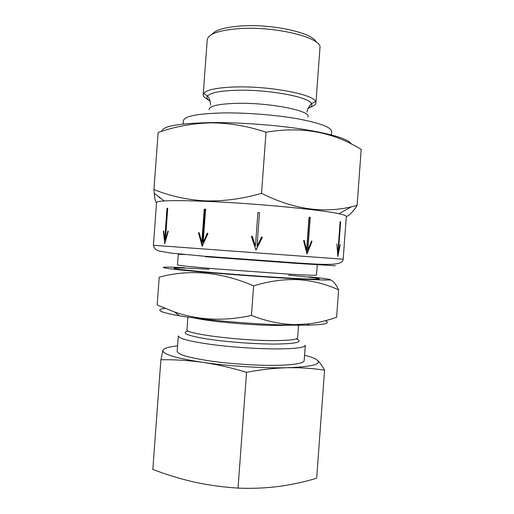 <?xml version="1.0" encoding="UTF-8"?>
<svg xmlns="http://www.w3.org/2000/svg" width="514" height="514" viewBox="0 0 514 514"><rect width="100%" height="100%" fill="white"/><g stroke="black" fill="none" stroke-linecap="round" stroke-linejoin="round"><path stroke-width="0.77" d="M279.32 348.91C296.212 348.665 304.873 347.445 305.297 345.235L304.172 360.642C303.716 363.25 295.03 364.805 278.119 365.306C258.972 365.743 231.589 364.015 210.56 361.027C188.767 357.712 177.638 354.48 177.176 351.313L178.307 335.912C178.808 338.604 189.962 341.469 211.768 344.521C232.816 347.297 260.193 349.064 279.32 348.91M309.055 276.815L320.004 277.984C339.33 280.336 331.89 280.65 297.683 278.929C266.175 277.213 216.76 273.519 188.535 270.769C160.072 268.012 156.5 266.702 173.591 267.235L184.59 267.672M338.623 289.864C326.255 284.152 312.833 280.76 298.338 279.674C283.966 279.063 269.053 281.132 253.62 285.88L251.449 315.435C266.117 321.211 280.65 324.283 295.042 324.655L309.383 323.846C318.815 322.561 327.893 320.363 336.619 317.254L338.623 289.864C335.809 283.831 332.924 280.515 329.975 279.924M325.227 320.736C331.106 323.222 325.047 324.7 307.064 325.176L294.291 325.189C260.707 324.854 205.786 320.331 179.495 315.808C159.777 312.313 154.849 309.807 164.705 308.284M310.572 263.778L317.292 264.453L316.508 275.086C316.226 275.498 306.948 275.176 288.688 274.129L214.544 268.796C190.508 266.747 178.146 265.442 177.465 264.871L178.249 254.244L184.995 254.558M211.903 34.374C215.263 30.063 224.689 27.287 240.192 26.041C271.289 23.528 312.962 32.748 316.116 42.026M319.939 48.11L319.939 48.072C323.075 37.895 275.054 25.739 238.233 28.688C218.527 30.365 208.189 34.065 207.238 39.796L207.232 39.829M337.846 252.753L340.127 221.566L340.621 221.669L338.347 252.804L340.3 244.413L337.826 256.512L336.882 243.964L337.569 252.734M306.64 250.022L309.042 217.229L310.27 217.364L307.867 250.125L311.51 241.072L312.03 241.419L306.967 254L303.594 240.668L304.211 240.417L306.64 250.022L305.971 249.984M255.445 246.065L257.912 212.533L259.499 212.655L257.039 246.187L261.671 236.941L262.378 237.307L255.953 250.138L251.442 236.485L252.201 236.234L255.445 246.065L252.091 236.267M154.451 231.062L156.558 202.49C156.59 201.771 159.154 201.25 164.242 200.929C172.595 200.434 186.344 200.569 205.504 201.334C253.241 203.197 320.993 209.654 338.932 213.76C343.924 214.82 346.385 215.707 346.314 216.426L343.179 259.217C342.819 265.757 327.373 264.864 299.945 263.155L204.058 256.197L170.911 253.087L160.143 251.198C156.449 250.575 154.2 248.603 153.403 245.281L343.179 259.217M204.925 209.211L205.619 209.243L203.184 242.345L207.341 233.144L207.977 233.491L202.201 246.257L198.513 232.906L199.149 232.643L201.803 242.255L204.238 209.179L204.925 209.211M210.014 100.641C205.42 98.63 203.146 96.638 203.197 94.66L203.75 93.291C206.705 89.802 216.773 87.708 233.947 87.014C267.871 85.658 313.437 94.152 315.577 101.502L315.924 102.935C315.68 104.901 313.142 106.539 308.304 107.863M156.539 202.664C155.607 202.606 154.849 199.483 154.264 193.303L153.937 189.55C169.961 196.052 187.051 199.824 205.195 200.871C223.635 201.385 242.415 198.873 261.536 193.328C292.929 209.095 322.908 213.593 351.467 206.814L357.089 205.51C353.169 211.537 349.571 215.257 346.295 216.664M161.807 131.295C162.45 126.142 178.949 123.244 211.299 122.589C239.781 122.332 276.661 125.069 304.629 129.509C333.31 134.36 348.884 139.223 351.351 144.1M357.089 205.51L361.181 149.465C333.162 131.918 301.442 126.174 266.021 132.22C247.761 126.065 229.398 122.949 210.933 122.865C192.686 123.315 175.088 126.521 158.145 132.483L153.937 189.55M160.824 198.314L159.07 197.537M154.431 231.287L153.403 245.281M164.686 239.922L167.011 208.305L167.725 208.292L165.392 239.961L167.917 231.017L168.258 231.319L164.756 243.726L163.362 231.152L163.677 230.876L164.686 239.922L165.778 240.006M203.923 242.415L203.184 242.345M207.945 233.472L206.23 237.314M199.246 232.977L200.152 236.279M201.829 242.255L202.664 245.223M199.22 232.983L198.513 232.906M205.606 209.339L205.002 209.314L202.574 242.325L201.803 242.255M205.002 209.314L204.238 209.179M165.784 239.993L165.392 239.961M165.63 239.993L165.675 240.379M163.715 231.184L163.362 231.152M167.718 208.376L167.011 208.305M340.12 221.643L340.621 221.669M337.569 252.753L338.347 252.804M307.867 250.125L306.897 250.067L309.293 217.358L310.27 217.364M311.388 241.394L312.03 241.419M306.595 252.49L307.571 250.106M257.039 246.187L259.499 212.655M255.901 249.984L262.249 237.327L261.632 237.018M259.364 212.732L257.906 212.616M261.536 193.328L266.021 132.22M253.62 285.88C221.155 271.893 189.685 268.983 159.212 277.149L157.162 304.975L174.773 312.082C198.854 320.273 224.406 321.391 251.449 315.435M177.574 345.871C168.688 346.828 163.818 348.306 162.97 350.31C162.43 354.152 175.711 358.168 202.805 362.357C228.724 366.154 263.656 368.358 287.165 367.722C311.465 366.829 321.552 364.342 317.414 360.263C315.423 358.586 311.143 356.896 304.571 355.2M324.578 370.176L316.669 478.219C304.288 481.952 291.547 484.708 278.459 486.488C265.378 488.12 251.905 488.66 238.04 488.107C222.903 487.144 208.221 485.107 194.003 482.016C179.829 478.778 166.099 474.57 152.819 469.391L160.888 359.768C174.574 359.524 188.542 360.385 202.805 362.357C217.088 364.477 231.666 367.806 246.54 372.329C260.637 369.624 274.18 368.095 287.165 367.722C300.137 367.497 312.608 368.313 324.578 370.176C322.13 365.66 319.74 362.351 317.414 360.263M238.04 488.107L246.54 372.329M162.97 350.31L160.888 359.768M210.207 101.252C207.142 99.42 206.23 97.666 207.463 95.989C210.31 92.803 219.696 90.914 235.643 90.303C267.074 89.121 309.287 96.883 311.503 103.629C312.486 105.466 311.323 107.066 308.021 108.435M296.308 338.854C303.536 341.99 296.636 343.731 275.62 344.072C255.631 344.162 226.031 341.945 206.692 338.919C187 335.584 180.819 332.911 188.137 330.907M291.766 325.15L275.864 325.471C250.189 325.246 208.575 321.378 194.633 318.018M187.893 317.099L186.974 329.641C183.819 333.599 239.691 340.84 274.759 340.589C289.613 340.493 297.246 339.555 297.645 337.769L298.563 325.227M288.695 275.176C325.388 278.421 332.86 280.515 290.699 278.17C256.897 276.326 202.535 272.041 183.042 269.728C163.015 267.383 178.268 267.434 209.044 269.265M331.427 134.899L331.671 131.578C331.44 127.305 320.1 123.052 297.645 118.798C275.755 114.924 246.097 112.592 223.005 112.939C197.504 113.613 184.314 116.196 183.434 120.687L183.19 124.015M335.269 265.757L297.131 263.431L205.285 256.717M209.114 109.765C208.915 106.102 217.936 103.963 236.177 103.346C269.323 102.37 312.371 111.024 307.86 117.012M315.577 101.502L311.503 103.629C309.749 104.515 306.138 112.283 307.07 112.116M203.75 93.291L207.463 95.989C209.352 98.11 210.399 101.123 210.612 105.036M307.064 325.176L309.383 323.846M315.924 102.935L319.939 48.072M338.932 213.76L351.467 206.814M164.242 200.929L154.264 193.303M203.197 94.66L207.238 39.796M179.495 315.808L174.773 312.082"/></g></svg>
